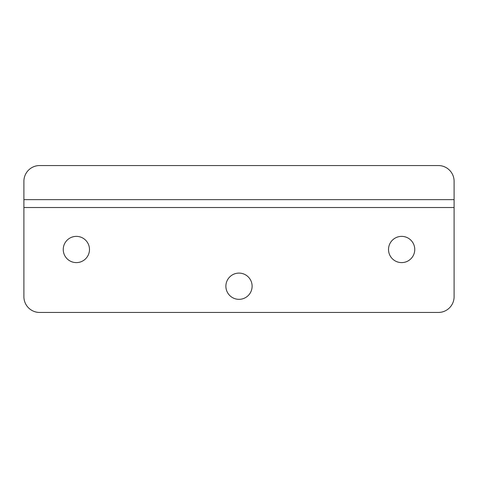 <?xml version="1.0" encoding="UTF-8"?>
<svg xmlns="http://www.w3.org/2000/svg" width="478" height="478" viewBox="0 0 478 478"><rect width="100%" height="100%" fill="white"/><g stroke="black" fill="none" stroke-linecap="round" stroke-linejoin="round"><path stroke-width="0.72" d="M239 273.099A13.115 13.115 0 0 0 225.885 286.214A13.115 13.115 0 0 0 239 299.336A13.115 13.115 0 0 0 252.115 286.214A13.115 13.115 0 0 0 239 273.099M401.64 236.377A13.115 13.115 0 0 0 388.518 249.492A13.115 13.115 0 0 0 401.64 262.607A13.115 13.115 0 0 0 414.755 249.492A13.115 13.115 0 0 0 401.64 236.377M76.361 236.377A13.115 13.115 0 0 0 63.245 249.492A13.115 13.115 0 0 0 76.361 262.607A13.115 13.115 0 0 0 89.482 249.492A13.115 13.115 0 0 0 76.361 236.377M454.1 207.524L454.1 296.713A15.738 15.738 0 0 1 438.362 312.451L39.638 312.451A15.738 15.738 0 0 1 23.9 296.713L23.9 199.655L454.1 199.655L454.1 207.524L23.9 207.524M23.9 199.655L23.9 181.287A15.738 15.738 0 0 1 39.638 165.549L438.362 165.549A15.738 15.738 0 0 1 454.1 181.287L454.1 199.655"/></g></svg>

